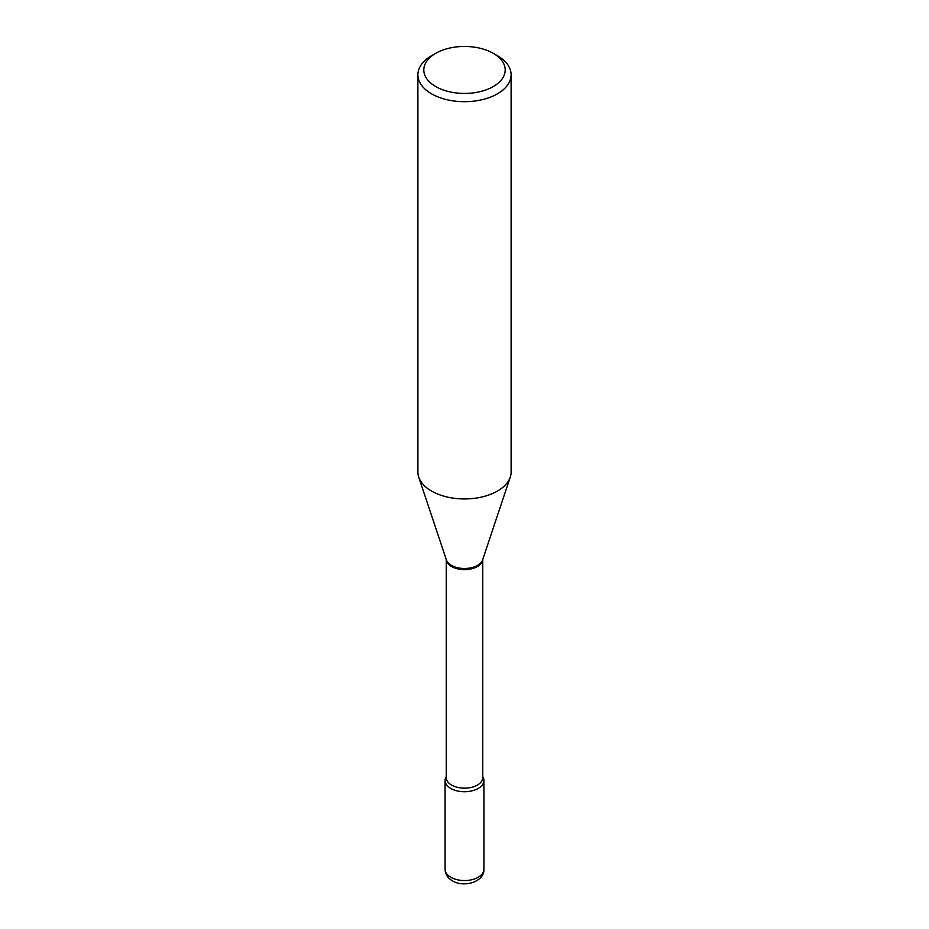 <?xml version="1.0" encoding="UTF-8"?>
<svg xmlns="http://www.w3.org/2000/svg" width="929" height="929" viewBox="0 0 929 929"><rect width="100%" height="100%" fill="white"/><g stroke="black" fill="none" stroke-linecap="round" stroke-linejoin="round"><path stroke-width="1.39" d="M450.762 788.431A19.416 11.218 0 0 0 471.932 790.869A19.416 11.218 0 0 0 483.916 780.511A19.416 11.218 0 0 0 482.755 776.679A19.416 11.218 0 0 1 478.238 788.431A19.416 11.218 0 0 1 454.072 789.964A19.416 11.218 0 0 1 446.245 776.679A19.416 11.218 0 0 0 445.084 780.511A19.416 11.218 0 0 0 450.762 788.431M431.532 55.752L435.724 53.336A40.702 23.492 0 0 0 435.724 86.56A40.702 23.492 0 0 0 493.276 86.56A40.702 23.492 0 0 0 493.276 53.336A40.702 23.492 0 0 0 435.724 53.336L431.532 55.752A46.613 26.918 0 0 0 417.887 74.784A46.613 26.918 0 0 0 446.663 99.647A46.613 26.918 0 0 0 497.468 93.806A46.613 26.918 0 0 0 511.113 74.784A46.613 26.918 0 0 0 497.468 55.752L493.276 53.336M417.887 74.784L417.887 472.025A46.613 26.918 0 0 0 418.724 477.123A46.613 26.918 0 0 0 450.844 497.758A46.613 26.918 0 0 0 497.468 491.058A46.613 26.918 0 0 0 510.276 477.123A46.613 26.918 0 0 0 511.113 472.025L511.113 74.784M483.916 869.335C484.473 881.888 463.908 887.938 452.377 880.82C447.673 878.01 445.246 874.177 445.084 869.335A19.416 11.218 0 0 0 450.762 877.255A19.416 11.218 0 0 0 471.932 879.693A19.416 11.218 0 0 0 483.916 869.335L483.916 780.511M446.257 559.49A18.255 10.544 0 0 0 457.846 568.896A18.255 10.544 0 0 0 477.413 566.539A18.255 10.544 0 0 0 482.743 559.49M418.724 477.123L446.373 559.85A18.452 10.66 0 0 0 459.089 568.025A18.452 10.66 0 0 0 477.552 565.366A18.452 10.66 0 0 0 482.627 559.85L510.276 477.123M446.245 559.455L446.245 777.631A18.255 10.544 0 0 0 457.509 787.362A18.255 10.544 0 0 0 477.413 785.075A18.255 10.544 0 0 0 482.755 777.631L482.755 559.455M445.084 869.335L445.084 780.511"/></g></svg>
